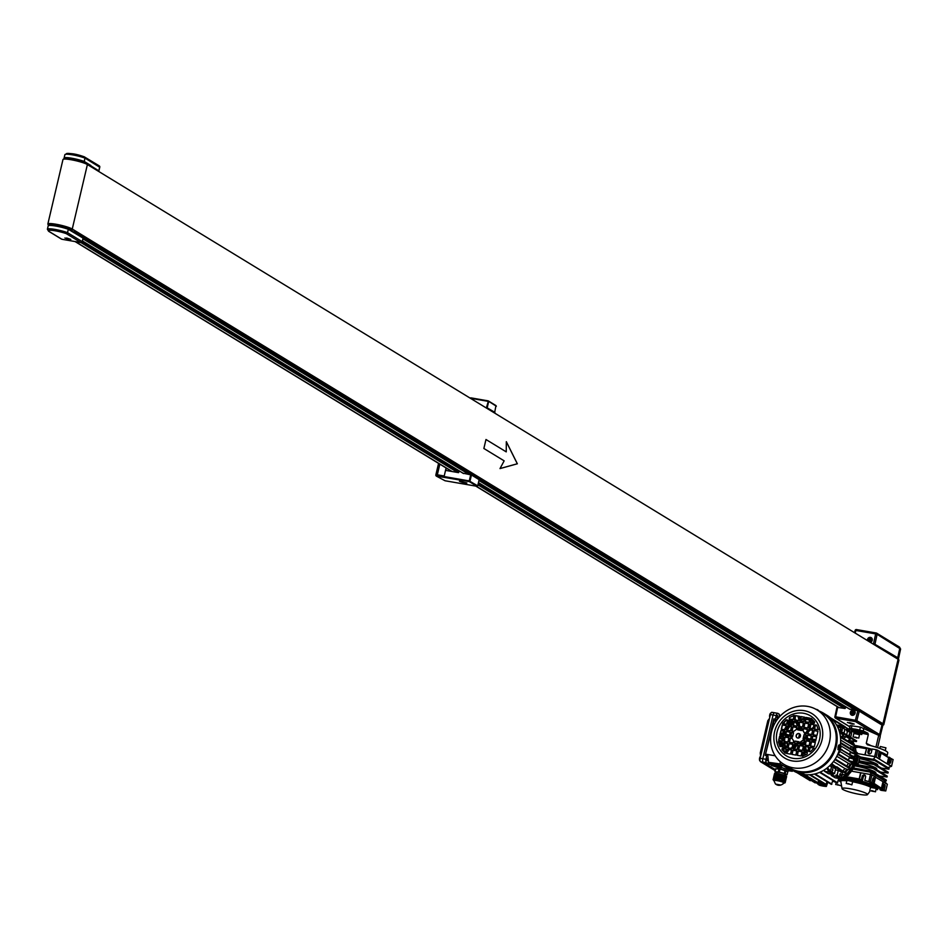 <?xml version="1.0" encoding="UTF-8"?>
<svg xmlns="http://www.w3.org/2000/svg" width="948" height="948" viewBox="0 0 948 948"><rect width="100%" height="100%" fill="white"/><g stroke="black" fill="none" stroke-linecap="round" stroke-linejoin="round"><path stroke-width="1.42" d="M872.065 638.585A2.323 2.121 -58.6 0 0 871.366 638.123M870.726 641.903A2.323 2.121 -58.6 0 0 870.394 637.66A2.323 2.121 -58.6 0 0 867.693 640.054M870.999 642.069A2.619 2.394 -58.6 0 0 870.454 637.376A2.619 2.394 -58.6 0 0 867.42 639.888M871.52 637.874A2.619 2.394 -58.6 0 0 870.631 637.72M898.277 658.836L897.732 657.746L873.57 643.467L875.656 633.904L877.113 634.319L875.04 643.893M898.514 658.599L900.6 649.025L877.113 634.319A1.161 1.067 -58.6 0 0 876.319 633.027L875.656 633.904L855.866 630.467L855.345 632.517M854.8 632.186L855.143 630.42L856.471 629.567L876.189 633.003M869.66 641.251L870.845 640.801L871.176 639.402L870.193 638.502L868.889 638.999L869.138 640.943M870.975 639.213L868.889 638.999M869.897 639.616L869.778 641.204M869.565 641.014L868.558 640.398M857.028 732.14L857.727 731.82L857.502 732.662L857.028 732.14M856.909 738.054L853.07 736.774L856.909 738.054M853.864 733.408L859.516 734.736L853.864 733.408L854.124 732.283L855.937 732.33L859.777 733.61L854.124 732.283L853.07 736.774L853.864 733.408M854.456 730.884L860.109 732.212L854.456 730.884M854.195 731.536A5.818 0.806 13.2 0 1 851.624 730.221A5.818 0.806 13.2 0 1 855.25 730.315A5.818 0.806 13.2 0 1 862.941 732.875A5.818 0.806 13.2 0 1 859.8 732.863A5.818 0.806 13.2 0 0 862.941 732.875L863.201 731.749A5.818 0.806 13.2 0 0 855.523 729.19A5.818 0.806 13.2 0 1 863.201 731.749L862.941 732.875A5.818 0.806 13.2 0 0 855.25 730.315A5.818 0.806 13.2 0 0 851.624 730.221L851.885 729.095A5.818 0.806 13.2 0 1 855.523 729.19A5.818 0.806 13.2 0 0 851.885 729.095L851.624 730.221A5.818 0.806 13.2 0 0 854.195 731.536M857.004 731.489L860.014 732.603L857.004 731.489M857.122 731.631L859.078 732.259L857.122 731.631M857.75 731.975L859.149 732.638M858.888 733.088L857.561 732.614M855.309 737.082L857.513 737.84L855.309 737.082M837.511 784.6L841.35 785.88L837.511 784.6M846.896 780.642A17.159 2.37 13.2 0 0 839.667 780.903A17.159 2.37 13.2 0 0 839.952 781.508L840.9 781.875M848.033 783.581L851.873 784.861L848.033 783.581M846.209 783.534L847.002 780.168L848.815 780.216L852.667 781.496L851.873 784.861M871.627 790.537L875.466 791.817L871.627 790.537M871.188 787.527L876.26 788.452L875.466 791.817M843.246 778.225A21.804 3.022 13.2 0 1 849.029 779.066A21.804 3.022 13.2 0 1 876.462 787.148L870.928 785.726A17.159 2.37 13.2 0 0 853.52 780.595L847.322 779.232M844.111 777.751A21.804 3.022 13.2 0 1 849.159 778.498A21.804 3.022 13.2 0 1 877.99 788.12A21.804 3.022 13.2 0 1 877.836 788.38M879.815 748.399L880.265 746.503L885.918 747.83L885.254 750.662M872.089 749.287A23.262 3.211 -166.8 0 0 856.281 745.673A23.262 3.211 -166.8 0 0 855.06 745.472M851.268 733.231L851.6 730.351A24.423 3.377 13.2 0 1 851.66 730.363M877.623 747.664L880.23 736.584A12.206 1.695 -166.8 0 0 878.701 735.328L860.405 727.116L850.131 725.599L849.586 728.325M849.681 722.589L853.911 723.999L849.681 722.589M852.015 724.011L854.195 724.059L847.394 722.471L852.015 724.011M851.837 714.922A2.323 2.121 -58.6 0 0 852.572 715.337M853.247 710.538A2.323 2.121 -58.6 0 0 851.517 714.768A2.323 2.121 -58.6 0 0 854.717 713.524A2.323 2.121 -58.6 0 0 853.247 710.538M852.134 715.302A2.619 2.394 -58.6 0 0 854.089 710.55A2.619 2.394 -58.6 0 0 850.486 711.936A2.619 2.394 -58.6 0 0 852.134 715.302M854.373 710.751A2.619 2.394 -58.6 0 0 853.496 710.597M859.35 794.329A13.082 1.813 13.2 0 1 842.049 788.665A13.082 1.813 13.2 0 1 850.226 788.772A13.082 1.813 13.2 0 1 867.479 794.637A13.082 1.813 13.2 0 1 859.35 794.329M842.049 788.665L840.793 781.306A15.986 2.216 13.2 0 1 846.848 780.832M852.608 781.756A15.986 2.216 13.2 0 1 870.584 787.16M876.225 788.582L870.655 786.84A17.159 2.37 13.2 0 0 853.259 781.721L853.52 780.595M870.655 786.84L870.928 785.726M839.667 780.903L839.928 779.789A17.159 2.37 13.2 0 1 840.047 779.6M840.995 779.244A17.159 2.37 13.2 0 1 847.014 779.493M839.81 780.311L838.53 780.086L838.245 781.211M876.402 788.487L876.462 787.148A21.804 3.022 13.2 0 1 877.86 788.677A21.804 3.022 13.2 0 1 876.035 789.423L876.876 789.293M863.107 732.152A24.423 3.377 13.2 0 1 867.918 733.195L868.309 734.629A23.262 3.211 -166.8 0 0 859.99 732.899M867.918 733.195L863.225 730.908L851.292 728.443L849.467 728.408L851.6 730.351M857.798 710.739L859.255 711.178L856.862 720.693L855.404 720.243L857.798 710.739L849.384 709.021M875.312 733.681L855.546 721.618A1.161 1.067 121.4 0 0 856.862 720.693L879.554 734.546L881.96 725.03L859.255 711.178M881.96 725.03L882.73 725.884L880.337 735.411L879.554 734.546A1.161 1.067 -58.6 0 1 878.832 735.399M834.987 716.759L837.037 707.315L837.688 707.244L835.615 716.807L834.963 716.889A1.161 1.067 -58.6 0 0 835.757 718.169L849.846 726.772M837.037 707.315L845.095 708.535L845.971 706.935M851.126 714.46A2.619 2.394 -58.6 0 0 851.683 715.171M854.93 711.462A2.323 2.121 -58.6 0 0 854.219 711.012M853.71 713.678L854.03 712.28L853.058 711.379L851.742 711.877L851.411 713.275L852.394 714.176L853.71 713.678M853.828 712.09L852.762 712.493L852.631 714.093M852.43 713.903L851.411 713.275M852.762 712.493L851.742 711.877M851.494 723.691L848.863 722.779L851.612 723.217M878.5 722.921A12.206 1.695 13.2 0 1 882.872 725.315A12.206 1.695 13.2 0 1 882.624 725.564M893.94 656.727A12.206 1.695 13.2 0 1 898.384 659.156L898.325 659.417M886.522 756.409A23.262 3.211 -166.8 0 0 887.032 755.935L887.755 752.854A23.262 3.211 -166.8 0 0 867.361 744.773L866.271 743.315L868.309 734.629M887.032 755.935A23.262 3.211 -166.8 0 0 881.107 752.238M880.076 751.847A23.262 3.211 -166.8 0 0 879.175 751.515M853.259 781.721L846.979 780.299M871.603 791.106L874.257 791.556L871.686 790.774M850.072 784.245L847.429 783.795L850.072 784.245M839.549 785.276L836.906 784.814L839.549 785.276M72.119 231.62L73.375 231.845A1.28 1.173 -58.6 0 0 74.809 230.885M74.252 232.746A2.323 2.121 -58.6 0 0 75.65 231.395M87.643 164.585L90.83 165.497L84.23 161.456A12.206 1.695 -166.8 0 0 71.728 158.221A12.206 1.695 -166.8 0 0 64.097 158.032A12.206 1.695 -166.8 0 0 64.203 158.352M90.83 165.497L88.034 164.94M66.49 154.216A11.044 1.529 13.2 0 1 71.752 153.754A11.044 1.529 13.2 0 1 84.313 156.847L85.012 158.103L84.23 161.456M90.759 165.77L98.758 170.83M84.313 156.847L99.244 165.876A1.161 1.067 -58.6 0 0 98.9 165.746L84.87 157.19M67.735 229.096A9.302 1.292 -166.8 0 0 56.963 226.122A9.302 1.292 -166.8 0 0 53.029 225.648M87.619 164.691L87.749 164.17A12.206 1.695 -166.8 0 0 71.598 158.778A12.206 1.695 -166.8 0 0 63.966 158.589L63.848 159.122M71.491 231.241A12.206 1.695 -166.8 0 0 72.095 230.885A12.206 1.695 -166.8 0 0 55.956 225.506A12.206 1.695 -166.8 0 0 48.324 225.316A12.206 1.695 -166.8 0 0 48.431 225.636M83.519 161.812A9.302 1.292 -166.8 0 0 72.747 158.837A9.302 1.292 -166.8 0 0 68.801 158.363M68.73 239.299L64.891 238.019L68.73 239.299M66.609 237.995L70.827 239.406L66.609 237.995M66.301 233.658A11.044 1.529 -166.8 0 0 52.97 230.459A11.044 1.529 -166.8 0 0 48.976 231.395L61.845 239.252L80.888 242.558L66.301 233.658L67.521 232.663A12.206 1.695 13.2 0 0 55.031 229.428A12.206 1.695 13.2 0 0 47.4 229.238L48.194 225.873A12.206 1.695 13.2 0 1 55.825 226.062A12.206 1.695 13.2 0 1 68.315 229.298L83.033 238.102M81.042 242.581L80.888 242.558A1.161 1.067 -58.6 0 0 82.203 241.622L67.521 232.663L68.315 229.298M73.636 232.544L74.987 233.054M68.303 239.038L66.099 238.268L68.398 238.647M844.431 776.933L844.704 777.384A23.262 21.235 121.4 0 1 838.767 779.991M856.388 753.269A23.262 21.235 121.4 0 1 856.542 754.786M855.38 763.721A23.262 21.235 121.4 0 1 848.555 774.457M847.82 775.109A23.262 21.235 121.4 0 1 847.275 775.571L846.647 775.18M825.329 784.47L824.95 785.572A31.983 29.198 121.4 0 1 818.077 784.375L819.499 785.24A31.983 29.198 -58.6 0 0 826.372 786.437L827.817 782.219M855.44 754.134A27.042 24.684 -58.6 0 0 855.463 753.15M855.416 751.574A27.042 24.684 -58.6 0 0 854.812 747.237M854.184 744.927A27.042 24.684 -58.6 0 0 852.525 741.028M858.153 763.887A31.983 29.198 -58.6 0 0 859.86 756.599L858.438 755.734A31.983 29.198 121.4 0 1 856.731 763.022L858.153 763.887L854.219 763.661M832.688 781.199A27.042 24.684 -58.6 0 0 833.719 780.974M838.636 779.303A27.042 24.684 -58.6 0 0 845.569 774.789M846.955 773.485A27.042 24.684 -58.6 0 0 850.107 769.729M850.889 768.555A27.042 24.684 -58.6 0 0 853.093 764.396M824.95 785.572L826.372 786.437M851.328 740.862A27.042 24.684 121.4 0 1 852.56 743.943A27.042 24.684 121.4 0 0 851.328 740.862M853.366 747.036A27.042 24.684 121.4 0 1 853.793 750.579A27.042 24.684 121.4 0 0 853.366 747.036M853.828 752.949A27.042 24.684 121.4 0 1 853.804 753.565A27.042 24.684 121.4 0 0 853.828 752.949M856.731 763.022L852.596 762.666M851.138 764.147A27.042 24.684 121.4 0 1 849.266 767.56A27.042 24.684 121.4 0 0 851.138 764.147M847.974 769.432A27.042 24.684 121.4 0 1 845.332 772.49A27.042 24.684 121.4 0 0 847.974 769.432M843.187 774.445A27.042 24.684 121.4 0 1 841.694 775.594A27.042 24.684 121.4 0 0 843.187 774.445M803.987 735.944A3.484 3.188 121.4 0 1 803.726 738.942A3.496 3.188 121.4 0 0 803.987 735.932M798.714 742.77A5.818 5.309 121.4 0 1 796.83 741.478M800.148 743.552A5.818 5.309 -58.6 0 0 802.861 743.599M784.079 742.876A21.223 19.375 -58.6 0 0 785.003 747.332M785.631 748.991A21.223 19.375 -58.6 0 0 786.034 749.856L785.596 748.979M795.005 721.44A21.223 19.375 -58.6 0 0 794.223 721.938M792.279 723.383A21.223 19.375 -58.6 0 0 790.573 724.959M789.364 726.287A21.223 19.375 -58.6 0 0 786.816 729.996M798.773 719.165L797.92 716.119M813.017 720.077A21.223 19.375 -58.6 0 0 812.815 719.982A21.223 19.375 -58.6 0 0 811.346 719.414L812.815 719.982M809.841 718.975A21.223 19.375 -58.6 0 0 806.061 718.477L809.841 718.975M800.408 719.082L804.449 718.466A21.223 19.375 -58.6 0 0 800.396 719.141M799.401 734.534L798.583 738.018L799.401 734.522A3.484 3.188 121.4 0 1 799.994 734.226A3.496 3.188 121.4 0 0 799.401 734.522M806.855 751.16L805.172 746.574M804.046 743.528L803.489 742.983L803.904 744.121M804.888 746.787L805.456 748.339L804.674 750.78M804.532 752.309L805.468 754.869M804.959 755.118L803.94 752.202M804.165 750.686L804.532 748.304M803.252 744.69L802.743 743.268L803.489 742.983M792.848 751.124L793.381 750.342M794.317 748.967L796.924 745.128M797.872 743.753L798.465 742.865M798.098 742.485L797.304 743.647M796.367 745.033L793.689 747.545M789.091 749.595L786.97 752.724M787.326 751.183L788.535 749.501M790.502 748.292L792.09 747.545M793.903 746.68L795.514 744.879M796.474 743.505L797.469 742.071M792.552 736.869L790.798 736.466M789.317 735.956L785.702 734.724M784.197 734.309L780.394 733.894M780.536 733.29L784.328 733.764M785.845 734.143L789.494 735.198M790.999 735.636L792.753 736.015M799.223 730.114L798.785 727.945M797.327 725.327L795.23 721.487M795.135 718.11L795.455 719.982M795.846 721.594L797.552 724.343M799.674 728.1L800.088 730.268M800.503 730.339L800.1 728.171M799.792 726.571L799.283 723.857M805.67 733.693L805.113 733.183L806.89 731.489M809.426 728.265L810.386 724.142M811.63 722.814L813.728 720.871M814.107 721.286L812.27 722.921M810.919 724.236L810.066 728.372M809.758 729.877L808.62 730.932M806.558 732.851L805.895 733.479M808.419 731.809L810.386 729.984M811.772 728.68L813.42 727.152M810.398 739.926L806.795 739.132L806.985 738.338L810.599 739.085M812.128 739.404L816.05 739.298M815.932 739.843L811.926 740.27M806.795 739.132L810.042 740.044M805.136 733.16A5.818 5.309 -58.6 0 0 805.065 733.112L804.319 732.662A5.818 5.309 121.4 0 1 805.03 733.337M804.568 741.324A5.818 5.309 121.4 0 1 800.254 743.078M804.651 748.647L805.456 748.339M807.423 738.433A5.818 5.309 -58.6 0 0 807.341 736.359M794.436 746.42L795.04 746.977M791.9 735.897L791.699 736.774M812.329 740.352L812.531 739.487M769.492 718.477L767.833 720.67L760.249 752.961L760.592 756.267M760.249 752.961L761.303 753.387M767.833 720.67L769.065 720.35M775.215 770.677L760.521 761.706A2.903 1.114 -80.1 0 1 760.166 758.293L770.416 714.555A2.903 1.114 -80.1 0 1 771.933 712.315A2.903 1.114 -80.1 0 1 772.087 712.375L774.409 712.778M787.741 771.873A6.399 0.889 -166.8 0 0 787.942 771.719A6.399 0.889 -166.8 0 0 779.481 768.899L777.455 767.667A6.399 0.889 -166.8 0 0 781.46 767.761A6.399 0.889 -166.8 0 0 772.999 764.941L767.181 763.934L766.055 763.247L767.643 763.519L766.34 762.725L763.164 762.168A2.903 1.114 -80.1 0 1 762.808 758.744L773.058 715.017A2.903 1.114 -80.1 0 1 774.575 712.766A2.903 1.114 -80.1 0 1 774.729 712.837A2.903 1.114 99.9 0 0 774.575 712.766A2.903 1.114 99.9 0 0 773.058 715.017L762.808 758.744A2.903 1.114 99.9 0 0 763.164 762.168L775.452 769.669L763.164 762.168L760.521 761.706M802.281 716.878A24.707 22.562 -58.6 0 0 800.835 717.28M799.081 717.909A24.707 22.562 -58.6 0 0 798.489 718.157M792.694 721.641A24.707 22.562 -58.6 0 0 789.411 724.758M788.286 726.097A24.707 22.562 -58.6 0 0 787.48 727.175M784.671 732.283A24.707 22.562 -58.6 0 0 784.115 733.74M783.226 736.892A24.707 22.562 -58.6 0 0 782.681 740.708M782.965 746.349A24.707 22.562 -58.6 0 0 783.084 746.988M783.451 748.6A24.707 22.562 -58.6 0 0 785.24 753.21L781.934 749.714L782.266 748.304L786.236 749.003L785.24 753.21M783.712 733.681A26.165 23.89 121.4 0 1 784.683 731.311M788.949 724.675A26.165 23.89 121.4 0 1 792.718 721.037M798.323 717.577A26.165 23.89 121.4 0 1 799.247 717.186M782.159 740.992A26.165 23.89 121.4 0 1 782.349 739.144A3.484 3.188 -58.6 0 0 782.894 738.682M783.486 751.314A26.165 23.89 121.4 0 1 782.681 748.47M782.088 743.256A26.165 23.89 121.4 0 1 782.088 742.533M780.583 733.1L783.854 733.29L783.344 732.662L784.186 732.437M801.878 775.239L801.155 775.334L802.008 775.665A3.768 1.446 100 0 0 802.02 775.665A3.768 1.446 100 0 0 802.304 775.665L802.766 775.748A3.768 1.446 -80 0 1 802.565 775.76A3.768 1.446 -80 0 1 802.47 775.748L802.174 775.559A3.768 1.446 -80 0 1 801.949 775.251L801.487 775.168A3.768 1.446 100 0 0 801.712 775.488L800.977 775.215A3.78 3.448 121.4 0 1 800.148 774.504L803.868 775.476M801.06 775.286L801.06 775.286A3.78 3.448 121.4 0 1 800.977 775.227L800.029 774.409M800.005 774.338L800.231 773.378L801.688 773.414L804.757 774.445L804.532 775.405M818.527 710.81L817.413 710.135M815.92 709.329L816.382 709.412A3.768 1.446 -80 0 1 816.666 709.412A3.768 1.446 -80 0 1 816.678 709.412L817.626 709.791A3.78 3.448 121.4 0 1 818.539 710.573M816.892 709.471L817.626 709.791M820.541 781.709A1.161 1.067 121.4 0 1 819.416 781.365A1.161 1.067 121.4 0 1 818.799 781.01M820.636 783.119L818.278 781.496M820.447 782.373A1.813 1.659 121.4 0 1 818.799 781.602M770.949 713.062L770.973 713.074A2.323 0.889 99.9 0 0 770.949 713.062A2.323 0.889 99.9 0 0 770.428 713.334A2.323 0.889 99.9 0 0 769.74 714.863A2.323 0.889 99.9 0 0 769.752 717.221A2.323 0.889 99.9 0 0 769.776 717.28M819.913 781.164A1.043 0.96 121.4 0 1 818.835 780.891M820.067 781.259A1.161 1.067 121.4 0 1 819.404 781.365M777.538 715.467L777.099 717.612L777.538 715.467M767.406 758.637L766.968 760.782L767.406 758.637M773.805 765.439L779.185 767.228L776.649 767.169L771.269 765.368L773.805 765.439M776.246 766.92L772.395 765.64L776.246 766.92M766.34 762.725A2.903 1.114 -80.1 0 1 765.984 759.301L766.825 755.686L765.237 755.414L773.805 718.904L775.393 719.177L776.234 715.574A2.903 1.114 -80.1 0 1 777.751 713.323A2.903 1.114 -80.1 0 1 777.905 713.382L779.209 714.176L779.398 716.024L775.582 721.037L773.983 720.681L773.805 718.904M779.292 714.922L780.536 715.681M790.241 723.265A3.2 1.232 99.9 0 0 788.973 724.651M767.643 763.519L768.544 762.334L767.726 754.501L766.825 755.686M781.46 767.761L781.899 765.889L768.354 762.583M779.481 768.899L779.706 767.963M787.942 771.719L788.38 769.847L781.519 767.489M775.393 719.177L776.175 721.108M765.237 755.414L773.983 720.681M766.114 754.276L767.726 754.501M780.086 761.517L780.334 763.958L792.327 771.281L792.907 770.523M792.327 771.281L788.179 770.724M775.18 755.757L767.726 754.537M768.532 762.322L780.334 763.958M780.062 716.167L779.386 716.024M850.96 757.606A1.813 1.659 -58.6 0 0 851.043 758.364M850.617 757.357L850.83 758.282M853.745 758.921A1.813 1.659 -58.6 0 0 854.089 756.587M853.366 759.869L854.895 758.092L854.29 755.947M854.895 758.092L854.717 756.208M853.804 760.142L855.333 758.364M760.64 756.255A2.323 0.889 99.9 0 0 760.296 756.504A2.323 0.889 99.9 0 0 759.621 758.033A2.323 0.889 99.9 0 0 759.621 760.391A2.323 0.889 99.9 0 0 759.905 760.77A2.323 0.889 99.9 0 0 760.035 760.817A2.323 0.889 99.9 0 0 760.047 760.829L760.047 760.829M853.082 757.44A1.161 1.067 121.4 0 1 851.411 758.27A1.161 1.067 121.4 0 1 850.949 757.156M852.927 757.416A1.043 0.96 121.4 0 1 851.008 757.168M856.257 762.844A31.687 28.926 121.4 0 0 857.324 759.241A31.687 28.926 121.4 0 0 857.976 755.556L856.862 754.881A31.687 28.926 121.4 0 1 856.21 758.566A31.687 28.926 121.4 0 1 855.143 762.168L856.257 762.844L852.501 762.607M781.804 744.464L780.714 743.884L781.981 743.706M841.457 729.64L842.073 728.716L842.286 730.161L841.67 731.086L841.457 729.64M849.159 734.345L849.775 733.42L849.372 735.778L849.159 734.345M840.592 774.943L840.378 773.509L839.75 774.433L839.964 775.867L840.592 774.943M832.889 770.238L832.676 768.804L832.261 771.174L832.889 770.238M825.104 784.328L824.819 785.157A31.687 28.926 121.4 0 1 817.946 783.972L815.707 782.147L816.939 782.361M849.87 760.995L855.143 762.168M856.862 754.881L850.155 752.392L849.799 755.414M851.114 748.944A26.165 23.89 121.4 0 0 850.747 746.218L852.619 746.941A27.042 24.684 121.4 0 1 852.987 750.081M851.15 752.712A26.165 23.89 -58.6 0 0 851.174 752.12L852.999 752.842A27.042 24.684 121.4 0 1 852.975 753.305M848.685 740.021L850.712 740.779A27.042 24.684 121.4 0 1 851.754 743.445M824.819 785.157L823.705 784.482A31.687 28.926 121.4 0 1 816.832 783.285M823.705 784.482L822.769 782.906M837.973 753.767L854.669 763.934L854.409 764.562L850.155 764.017A27.042 24.684 121.4 0 1 848.448 767.074M835.224 759.028L852.157 769.326L851.897 769.966L846.896 769.29A27.042 24.684 121.4 0 1 844.514 771.992M840.876 746.029L840.366 744.938M838.553 752.262L839.3 752.724L838.388 752.724M856.471 754.774L856.21 755.912L855.475 755.781M850.64 757.44L850.712 758.258M853.567 761.422L854.136 759.004L854.646 759.312L854.74 762.145M848.176 760.806L849.207 757.938L854.136 759.004M851.209 758.471L852.216 758.59M851.174 752.12L840.912 745.863M850.285 758.175A26.165 23.89 -58.6 0 0 850.557 757.108M840.236 749.074L854.148 756.883L853.994 757.559L848.815 756.883L839.644 751.29M852.809 756.066L851.529 755.793L852.809 756.066M855.297 754.051L854.729 756.48L852.821 756.066M856.21 755.912L855.534 755.497L854.729 756.48M852.999 752.842L857.039 753.352L857.3 752.724L840.603 742.557M852.619 746.941L857.158 747.534L857.419 746.905L840.426 736.56L857.419 746.905M848.78 740.222A26.165 23.89 121.4 0 1 849.598 742.13M850.712 740.779L856.376 741.573L856.636 740.933L839.478 730.481M849.538 729.924L849.775 731.5M810.801 780.216L810.232 780.725L802.553 775.76L804.485 775.452M815.849 782.23L815.221 782.918L803.809 775.677M823.836 784.079L820.375 782.965L820.553 781.555M822.663 783.356L820.375 782.965M809.817 774.729L825.803 784.754L827.059 781.756M814.735 773.971L831.384 784.399L832.889 780.465M820.34 772.549L837.202 783.095L838.85 778.474M831.586 764.124L848.744 774.575L848.484 775.203L842.002 774.279M846.896 769.29L844.964 768.544A26.165 23.89 121.4 0 1 842.808 770.949M850.155 764.017L848.306 763.294A26.165 23.89 121.4 0 1 846.765 766.043M782.977 749.678L782.207 749.572M790.04 721.795L791.556 722.02M790.822 722.696L789.471 722.412L790.478 723.04M839.229 731.05L838.992 730.315M839.3 752.724L839.869 750.295L838.933 751.195M831.408 764.017L830.827 764.633M819.83 772.276L820.577 771.945M857.039 753.352L840.556 743.291M853.994 757.559L841.836 750.129L839.359 749.809M841.99 749.465L841.836 750.129M853.508 756.48L855.238 756.788M850.747 746.218L840.663 740.056M840.52 737.378L857.158 747.534M847.702 740.981L850.238 739.179L846.185 736.715L842.203 736.063M841.018 736.892L843.542 735.103L839.715 732.768M843.317 738.302A26.165 23.89 -58.6 0 0 842.405 736.181M832.557 719.331L831.491 718.679M800.029 774.232L798.252 773.141M810.73 780.477L803.039 775.784M800.088 773.983L799.283 773.497M815.718 782.669L804.129 775.594M818.503 782.858L818.906 781.128M818.918 780.56L818.278 782.894L817.65 782.787L805.48 775.369L805.61 774.717M806.321 774.765L806.12 775.476L818.278 782.894M806.12 775.476L805.48 775.369M810.22 774.694L826.3 784.517M831.894 784.162L815.067 773.888M824.523 769.8L824.511 771.293L828.564 773.769L833.185 774.575L833.458 773.45L834.513 773.639L835.662 768.733L829.654 765.794M831.195 775.381L835.247 777.846L839.881 778.652L835.828 776.187L831.195 775.381L831.491 774.279M835.378 769.918L838.293 770.345L842.345 772.81L841.196 777.716L837.143 775.239L836.089 775.061L835.828 776.187M831.728 763.661L834.738 766.02M836.515 767.11A26.165 23.89 -58.6 0 0 836.847 766.778L841.421 770.108M844.964 768.544L833.482 761.54M851.897 769.966L834.868 759.573M848.306 763.294L836.8 756.279M837.712 754.371L854.409 764.562M843.649 738.504L846.185 736.715M843.993 733.219L844.893 729.344L840.84 726.867L839.94 730.742M836.515 724.947L840.047 725.564L839.786 726.689L840.84 726.867L838.032 727.874M846.623 734.83L847.536 730.955L851.588 733.42L850.676 737.295M847.536 730.955L846.481 730.766L846.742 729.64L844.858 729.32M837.605 726.962L840.047 725.564L844.099 728.04L843.933 728.751M846.742 729.64L850.794 732.117L850.629 732.84M824.511 771.293L829.133 772.099L833.185 774.575M833.458 773.45L829.393 770.973L829.133 772.099L826.775 768.236M838.293 770.345L837.143 775.239M834.513 773.639L830.46 771.162L831.609 766.257M827.414 767.738L830.46 771.162L829.393 770.973L827.118 767.963M836.847 766.778L837.368 767.631M839.786 726.689L837.866 727.519M836.089 775.061L840.141 777.538L839.881 778.652M841.196 777.716L840.141 777.538M782.349 739.167A2.038 1.86 121.4 0 1 780.725 738.705M781.069 737.568A0.877 0.794 121.4 0 1 781.057 736.513L780.382 736.572L780.642 737.497L782.159 736.703M780.998 737.556L780.785 736.821M777.052 732.069A23.356 21.33 121.4 0 1 803.608 713.275A23.356 21.33 121.4 0 1 819.534 739.523A23.356 21.33 121.4 0 1 792.99 758.317A23.356 21.33 121.4 0 1 777.052 732.069M829.441 742.201A31.865 29.092 121.4 0 1 783.866 764.325A31.865 29.092 121.4 0 1 771.494 732.034A31.865 29.092 121.4 0 1 817.058 709.922A31.865 29.092 121.4 0 1 829.441 742.201M783.866 764.325L789.767 767.927A31.865 29.092 -58.6 0 0 835.342 745.803A31.865 29.092 -58.6 0 0 822.971 713.524L817.058 709.922M785.406 765.261A32.445 29.613 -58.6 0 0 789.874 768.662A32.445 29.613 -58.6 0 0 836.278 746.147A32.445 29.613 -58.6 0 0 823.67 713.275A32.445 29.613 -58.6 0 0 818.61 710.858M789.874 768.662L793.358 770.795A32.445 29.613 -58.6 0 0 800.148 773.746M804.71 774.635A32.445 29.613 -58.6 0 0 839.418 749.595M839.217 748.588L838.328 749.667L838.198 747.96M793.358 718.797A31.983 29.198 -58.6 0 0 792.54 719.461M791.094 720.764A31.983 29.198 -58.6 0 0 788.298 723.751M785.928 726.95A31.983 29.198 -58.6 0 0 784.304 729.699M783.593 731.121A31.983 29.198 -58.6 0 0 782.681 733.219M799.614 733.882A2.323 2.121 -58.6 0 0 797.185 737.84M796.178 735.423A2.323 2.121 121.4 0 1 799.508 733.811A2.323 2.121 121.4 0 1 800.408 736.169A2.323 2.121 121.4 0 1 797.09 737.781A2.323 2.121 121.4 0 1 796.178 735.423M783.344 723.691A31.402 28.665 121.4 0 1 786.461 719.947M840.355 745.045A32.445 29.613 -58.6 0 0 827.154 715.396L823.67 713.275M837.902 749.595L838.79 748.505M780.453 742.237A31.983 29.198 -58.6 0 0 780.287 746.503M794.163 715.373L793.18 719.579L789.21 718.88L789.542 717.482L794.163 715.373M799.46 716.297L798.465 720.504L794.495 719.805L795.49 715.61L799.46 716.297M804.745 717.233L803.75 721.428L799.78 720.741L800.776 716.534L804.745 717.233M810.03 718.157L809.035 722.364L805.077 721.665L806.061 717.458L810.03 718.157M814.652 721.89L814.32 723.288L810.362 722.589L811.358 718.383L814.652 721.89M787.563 720.053L786.567 724.26L782.598 723.561L786.236 719.816L787.563 720.053M792.848 720.978L791.853 725.184L787.895 724.485L788.878 720.279L792.848 720.978M798.133 721.902L797.138 726.109L793.18 725.41L794.163 721.215L798.133 721.902M803.418 722.838L802.435 727.033L798.465 726.346L799.46 722.139L803.418 722.838M808.703 723.762L807.72 727.969L803.75 727.27L804.745 723.063L808.703 723.762M814 724.687L813.005 728.894L809.035 728.194L810.03 723.988L814 724.687M818.325 729.652L814.32 729.13L815.316 724.924L816.643 725.149L818.325 729.652M786.236 725.658L785.24 729.865L781.282 729.166L782.266 724.959L786.236 725.658M791.521 726.583L790.537 730.79L786.567 730.09L787.563 725.884L791.521 726.583M796.344 729.474L793.701 731.346L791.853 731.015L792.848 726.82L796.806 727.507L796.344 729.474M802.103 728.443L801.605 730.529L797.635 729.83L798.133 727.744L802.103 728.443M807.388 729.368L806.393 733.574L804.544 733.242L802.956 730.635L803.418 728.668L807.388 729.368M812.673 730.292L811.678 734.499L807.72 733.799L808.703 729.593L812.673 730.292M817.958 731.216L816.963 735.423L813.005 734.736L814 730.529L817.958 731.216M784.92 731.264L783.925 735.47L779.955 734.771L780.951 730.564L784.92 731.264M790.205 732.188L789.21 736.395L785.24 735.695L786.236 731.489L790.205 732.188M793.523 732.768L792.528 736.975L790.537 736.62L791.521 732.425L793.523 732.768M806.061 734.973L805.077 739.179L803.075 738.824L804.07 734.617L806.061 734.973M811.346 735.897L810.362 740.104L806.393 739.404L807.388 735.21L811.346 735.897M816.643 736.833L815.647 741.028L811.678 740.341L812.673 736.134L816.643 736.833M783.593 736.869L782.598 741.075L778.64 740.376L779.623 736.169L783.593 736.869M788.878 737.793L787.883 742L783.925 741.3L784.908 737.094L788.878 737.793M793.642 740.969L793.18 742.924L789.21 742.225L790.205 738.03L792.054 738.35L793.642 740.969M798.951 741.763L798.465 743.848L794.495 743.161L794.993 741.063L798.951 741.763M804.745 740.578L803.75 744.784L799.78 744.085L800.242 742.118L802.897 740.258L804.745 740.578M810.03 741.502L809.035 745.709L805.077 745.01L806.061 740.815L810.03 741.502M815.316 742.438L814.32 746.633L810.362 745.946L811.346 741.739L815.316 742.438M782.266 742.474L781.282 746.68L779.955 746.443L778.308 741.774L782.266 742.474M787.563 743.398L786.567 747.605L782.598 746.905L783.593 742.699L787.563 743.398M792.848 744.322L791.853 748.529L787.883 747.83L788.878 743.635L792.848 744.322M798.133 745.258L797.138 749.453L793.18 748.766L794.163 744.559L798.133 745.258M803.418 746.183L802.423 750.389L798.465 749.69L799.448 745.484L803.418 746.183M808.703 747.107L807.72 751.314L803.75 750.615L804.745 746.42L808.703 747.107M813.953 748.209L810.362 751.776L809.035 751.551L810.03 747.344L813.953 748.209M791.521 749.927L790.525 754.134L786.567 753.447L787.563 749.24L791.521 749.927M796.806 750.863L795.822 755.07L791.853 754.371L792.848 750.164L796.806 750.863M802.103 751.788L801.107 755.994L797.138 755.295L798.133 751.089L802.103 751.788M807.056 754.122L802.423 756.22L803.418 752.025L807.388 752.712L807.056 754.122M794.14 715.503L789.542 717.482M789.743 717.6L789.435 718.916M799.437 716.38L795.49 715.61M795.692 715.728L794.72 719.852M804.722 717.316L800.776 716.534M800.977 716.652L800.005 720.776M810.007 718.24L806.061 717.458M806.262 717.589L805.29 721.701M811.559 718.513L810.587 722.625M787.539 720.136L786.236 719.816M786.437 719.947L782.645 723.395M792.824 721.061L788.878 720.279M789.08 720.409L788.108 724.521M798.109 721.985L794.163 721.215M794.377 721.333L793.405 725.457M803.406 722.921L799.46 722.139M799.662 722.258L798.69 726.381M808.691 723.845L804.745 723.063M804.947 723.194L803.975 727.306M813.976 724.77L810.03 723.988M810.232 724.118L809.26 728.242M816.678 725.244L815.316 724.924M815.517 725.042L814.545 729.166M786.212 725.741L782.266 724.959M782.479 725.09L781.508 729.202M791.509 726.666L787.563 725.884M787.764 726.014L786.793 730.126M796.794 727.59L792.848 726.82M793.049 726.938L792.078 731.062M802.079 728.526L798.133 727.744M798.335 727.863L797.861 729.877M807.364 729.45L803.418 728.668M803.62 728.799L802.956 730.635M803.157 730.754L804.686 733.266M812.649 730.375L808.703 729.593M808.905 729.723L807.933 733.847M817.934 731.311L814 730.529M814.202 730.647L813.23 734.771M784.897 731.346L780.951 730.564M781.152 730.695L780.18 734.807M790.182 732.271L786.236 731.489M786.437 731.619L785.465 735.731M793.5 732.851L791.521 732.425M791.722 732.543L790.75 736.667M806.049 735.055L804.07 734.617M804.271 734.747L803.3 738.859M811.334 735.98L807.388 735.21M807.589 735.328L806.618 739.452M816.619 736.916L812.673 736.134M812.874 736.252L811.903 740.376M783.569 736.952L779.623 736.169M779.825 736.3L778.853 740.412M788.855 737.876L784.908 737.094M785.122 737.224L784.15 741.336M792.113 738.445L790.205 738.03M790.407 738.148L789.435 742.272M798.939 741.846L794.993 741.063M795.194 741.194L794.72 743.196M804.722 740.661L802.897 740.258M803.098 740.376L800.242 742.118M800.456 742.248L800.005 744.121M810.007 741.585L806.061 740.815M806.262 740.933L805.29 745.057M815.292 742.521L811.346 741.739M811.547 741.857L810.576 745.981M782.254 742.557L778.308 741.774M778.462 742.071L780.121 746.479M787.539 743.481L783.593 742.699M783.795 742.829L782.823 746.953M792.824 744.417L788.878 743.635M789.08 743.753L788.108 747.877M798.109 745.341L794.163 744.559M794.365 744.678L793.393 748.802M803.394 746.266L799.448 745.484M799.662 745.614L798.69 749.726M808.691 747.19L804.745 746.42M804.947 746.538L803.975 750.662M813.976 748.126L810.03 747.344M810.232 747.462L809.26 751.586M786.212 749.086L782.266 748.304M782.467 748.434L781.934 749.714M782.147 749.832L785.193 753.198M791.497 750.022L787.563 749.24M787.764 749.358L786.793 753.482M796.794 750.946L792.848 750.164M793.049 750.283L792.078 754.407M802.079 751.871L798.133 751.089M798.335 751.219L797.363 755.331M807.364 752.795L803.418 752.025M803.62 752.143L802.66 756.22M774.255 780.951A5.238 0.723 13.2 0 1 773.912 780.583A5.238 0.723 13.2 0 1 778.166 780.856A5.238 0.723 13.2 0 1 783.771 782.61A5.238 0.723 13.2 0 1 784.103 782.977A5.238 0.723 13.2 0 1 783.581 783.155M784.103 782.586L785.655 775.926L784.186 782.633L783.167 781.531L777.23 779.991L773.438 780.003L774.777 773.485L773.141 779.683M774.67 773.485L773.295 779.801M773.118 779.789L773.924 780.737M776.756 772.608A4.657 0.64 13.2 0 1 776.459 772.276A4.657 0.64 13.2 0 1 780.24 772.525A4.657 0.64 13.2 0 1 785.217 774.078A4.657 0.64 13.2 0 1 785.513 774.409A4.657 0.64 13.2 0 1 785.11 774.563M776.353 772.762L774.931 771.897L775.654 768.816L780.074 769.029L787.776 771.708L787.053 774.8L785.418 774.848M785.963 770.606L785.24 773.687L787.053 774.8M785.086 770.297L784.363 773.378L785.24 773.687M780.074 769.029L779.351 772.11L784.363 773.378M779.019 768.852L778.296 771.933L779.351 772.11M775.831 768.686L775.109 771.767L778.296 771.933M786.603 776.566L784.648 782.858M774.777 773.485L773.426 779.872M773.544 779.943L774.919 773.497M773.817 780.05L775.203 773.509L773.698 780.133M774.078 780.133L775.63 773.532L773.947 780.097M775.63 773.532L774.22 780.157M774.362 780.18L775.772 773.544M775.914 773.544L774.504 780.204M774.635 780.216L776.057 773.556M776.459 772.276L776.329 773.604M774.919 780.24L776.483 773.58L774.777 780.228M775.215 780.24L776.625 773.58L775.073 780.24M775.5 780.228L776.91 773.592L775.357 780.228M777.052 773.604L775.654 780.204M775.808 780.192L777.206 773.615M776.104 780.121L777.49 773.627L775.95 780.157M776.412 780.026L777.775 773.639L776.258 780.086M777.384 780.097L778.699 773.746L778.059 773.651L776.578 779.955M778.865 773.829L777.597 780.228M777.798 780.346L779.09 773.852L777.526 780.394M779.303 773.935L778.012 780.453M778.225 780.56L779.54 773.959M779.754 774.054L778.45 780.642M778.664 780.737L779.991 774.078L778.391 780.773M780.204 774.16L778.877 780.808M779.102 780.879L780.429 774.196M780.654 774.279L779.327 780.951M779.54 781.022L780.879 774.303M781.093 774.398L779.766 781.081M779.991 781.128L781.33 774.421M781.543 774.504L780.216 781.188M780.441 781.235L781.78 774.528M781.993 774.623L780.666 781.282M780.891 781.318L782.219 774.646M782.444 774.729L781.128 781.353M781.353 781.389L782.669 774.753M782.882 774.848L781.59 781.401M781.816 781.425L783.119 774.871L781.519 781.531M783.332 774.954L782.053 781.425M782.29 781.425L783.569 774.978M783.783 775.073L782.538 781.401M783.214 781.638L784.683 775.334L784.008 775.097L782.467 781.579M784.683 775.369L783.273 781.756M783.344 781.875L784.766 775.381M784.837 775.464L783.404 781.97M783.475 782.064L784.932 775.476M785.003 775.559L783.558 782.147M783.629 782.23L785.098 775.582M785.169 775.665L783.7 782.301M783.783 782.361L785.513 774.409M785.323 775.76L783.854 782.42M783.937 782.479L785.418 775.772M785.489 775.855L784.02 782.538M785.809 776.057L784.032 782.716L785.738 775.974M785.975 776.151L784.197 782.787L785.904 776.068M786.141 776.258L784.375 782.858L786.07 776.175M784.636 782.906L786.224 776.27M783.202 783.167L784.162 783.095M781.993 781.579L783.534 775.014M781.069 781.472L782.633 774.777M780.607 781.389L782.183 774.67M780.168 781.282L781.745 774.552M779.718 781.164L781.294 774.445M779.268 781.057L780.844 774.326M778.829 780.927L780.394 774.22M777.952 780.595L779.505 773.995M840.686 747.877A2.323 0.889 -80 0 1 840.023 749.335A2.323 0.889 -80 0 1 839.49 749.607A2.323 0.889 -80 0 1 839.359 749.56A2.323 0.889 -80 0 1 839.075 746.823A2.323 0.889 -80 0 1 840.295 745.021A2.323 0.889 -80 0 1 840.414 745.069A2.323 0.889 -80 0 1 840.698 745.46A2.323 0.889 -80 0 1 840.805 747.285L840.71 746.277L840.094 746.917L840.26 748.588L840.912 747.415L840.047 747.154M839.087 749.193A2.323 0.889 -80 0 1 838.577 749.441A2.323 0.889 -80 0 1 838.162 746.657A2.323 0.889 -80 0 1 839.383 744.867A2.323 0.889 -80 0 1 839.774 745.27M840.912 747.415L840.035 747.19M889.343 761.718L890.753 761.967A1.884 0.723 -80.1 0 1 889.781 763.424A1.884 0.723 -80.1 0 1 889.674 763.389A1.884 0.723 -80.1 0 1 889.437 761.161L890.208 757.784L888.608 757.677L881.178 753.15M878.393 755.046L879.815 755.283A1.884 0.723 -80.1 0 1 878.832 756.753A1.884 0.723 -80.1 0 1 878.725 756.705A1.884 0.723 -80.1 0 1 878.5 754.49L879.258 751.112L876.248 749.726L872.148 749.015L871.366 752.38A1.884 1.73 121.4 0 1 868.664 753.696A1.884 1.73 121.4 0 1 867.93 751.788L868.712 748.422L866.733 748.079L864.825 754.833L875.407 756.67L873.404 759.265M875.668 784.826L875.407 785.939A21.804 3.022 13.2 0 1 876.604 786.591A21.804 3.022 13.2 0 1 877.433 787.184L877.694 786.058A21.804 3.022 -166.8 0 0 876.864 785.465A21.804 3.022 -166.8 0 0 875.668 784.826L872.563 783.534M836.172 782.515L833.458 781.425M846.588 778.083A21.804 3.022 13.2 0 1 851.873 779.007L852.134 777.881A21.804 3.022 -166.8 0 0 846.848 776.957L846.588 778.083M855.57 745.78A21.804 3.022 13.2 0 1 859.504 746.491L863.035 748.008A16.282 2.252 13.2 0 1 864.92 748.434M869.695 749.667A16.282 2.252 13.2 0 1 871.852 750.295M881.213 753.032L883.038 753.423A21.804 3.022 13.2 0 1 885.065 754.655L884.887 755.414M881.427 788.937L882.138 790.016L879.886 789.625L881 790.312L885.752 790.964L884.2 790.016L884.97 786.639A1.884 0.723 99.9 0 0 884.638 784.375A1.884 0.723 99.9 0 0 883.655 785.833L882.849 789.186L879.934 788.677L877.575 786.591M890.077 758.353L893.123 759.561L891.535 766.292L887.968 767.619M887.47 756.99L889.473 757.334L887.897 764.064L891.535 766.292M879.14 751.681L881.367 752.392L879.46 759.147L891.215 766.328M871.899 782.503L864.789 780.417L871.899 782.503L872.705 779.149A1.884 0.723 99.9 0 1 873.689 777.692A1.884 0.723 99.9 0 1 874.032 779.955L873.262 783.332L873.997 783.783L870.347 782.835L873.262 783.332M881.296 789.506L884.2 790.016M879.199 788.226L882.849 789.186M891.57 758.613L890.753 761.967M880.621 751.942L879.815 755.283M856.4 753.376L876.142 756.895L877.718 750.164M876.142 756.895L879.78 759.123M886.664 783.83L884.152 780.571L870.276 772.099L871.2 774.611L875.573 777.064L873.997 783.783M871.923 774.836L870.347 781.555M875.525 777.265L887.328 784.233L885.752 790.964M883.678 782.005L882.102 788.736L874.08 783.427M880.1 788.712L879.886 789.625M877.564 765.759L877.706 765.131A16.282 2.252 -166.8 0 0 859.552 758.601M875.727 773.604L875.869 772.987A16.282 2.252 -166.8 0 0 854.586 765.842M876.639 769.681L876.793 769.053A16.282 2.252 -166.8 0 0 858.604 762.512M878.31 770.688L877.564 770.238M877.386 774.623L876.639 774.16M851.494 771.186L860.618 772.774L859.172 778.948L845.047 776.483M870.276 772.099L852.927 769.089M846.801 777.194L844.609 776.803M857.561 747.154L866.271 748.671M875.407 756.67L879.46 759.147M869.66 783.64L870.003 782.171M855.819 778.758L855.582 779.777M860.44 780.121L852.134 777.881M887.897 764.064L887.162 763.851L888.608 757.677M882.955 781.792L881.51 787.954L879.128 787.539M860.618 772.774L871.2 774.611M860.417 780.216L859.326 779.375M865.323 775.594A1.884 1.73 -58.6 0 0 863.249 777.135L862.467 780.5L861.353 779.813L862.135 776.459A1.884 1.73 121.4 0 1 864.837 775.144A1.884 1.73 121.4 0 1 865.571 777.052L864.789 780.417M860.95 772.75L859.362 779.469L862.467 780.5M869.292 753.921A1.884 1.73 121.4 0 1 869.043 752.463L869.826 749.098L868.712 748.422M865.157 754.798L866.733 748.079M874.672 756.457L876.248 749.726M859.172 778.948L861.353 779.813M870.465 774.398L868.889 781.128M877.564 789.708L877.765 788.878M877.99 787.895L878.204 786.982M883.038 753.423L882.861 754.17M859.504 746.491L859.279 747.451M859.706 757.677L874.885 760.592L888.916 769.16L881.462 768.129M859.836 756.824L875.087 759.751L889.106 768.318L888.916 769.16M874.885 760.592L875.087 759.751M872.61 759.929L872.812 759.087M853.105 768.781L872.124 772.371L886.155 780.927L884.401 780.903M853.555 767.987L872.326 771.53L886.344 780.086L886.155 780.927M870.051 770.854L869.849 771.696M872.326 771.53L872.124 772.371M854.93 765.012L873.049 768.449L887.067 777.005L879.625 775.985M855.226 764.195L873.238 767.607L887.269 776.163L887.067 777.005M873.049 768.449L873.238 767.607M870.774 767.773L870.963 766.932M858.864 761.623L873.961 764.515L887.992 773.082L880.538 772.063M859.089 760.782L874.163 763.685L888.193 772.241L887.992 773.082M871.887 763.01L871.686 763.851M874.163 763.685L873.961 764.515M883.524 786.39L884.97 786.639M872.575 779.706L874.032 779.955M464.129 482.828L460.373 481.631L464.129 482.828M460.361 481.596L465.942 482.876M464.473 483.03L459.448 481.276L466.854 483.018L464.473 483.03M459.496 481.264L466.831 482.982M436.27 475.991L435.807 475.327L437.265 475.363L469.26 480.932L477.697 485.85L479.143 479.676L471.44 474.984L462.837 473.135M459.413 471.049L458.548 472.649L445.536 470.386L444.221 475.991L446.093 467.98M445.75 470.421L446.295 468.111M436.021 475.244L444.221 475.991L437.336 474.794L439.836 464.165M469.26 480.932L470.706 474.758M469.995 481.146L471.44 474.984M477.697 485.85L477.034 486.312L469.331 481.62L436.258 476.062L445.039 480.755L477.034 486.312M462.529 481.845L464.816 482.639L462.529 481.845M435.926 474.841L437.336 474.794M470.753 397.828L488.267 400.886L495.97 405.578L494.666 412.427M496.373 406.23L488.362 401.146L486.502 407.439M487.936 401.312L471.891 398.527M486.656 407.533L494.927 412.404M488.67 401.537L487.225 407.699M90.013 166.149A2.323 2.121 -58.6 0 0 89.136 165.627M876.509 721.061L75.39 232.663L875.454 720.883L876.509 721.061L876.71 720.219L71.574 228.906A12.206 1.695 -166.8 0 0 56.216 224.38A12.206 1.695 -166.8 0 0 48.585 224.19L48.324 225.316M882.932 725.066A12.964 1.789 -166.8 0 0 883.797 724.651A12.964 1.789 -166.8 0 0 882.967 723.739L72.261 229.025A12.964 1.789 -166.8 0 0 55.956 224.226A12.964 1.789 -166.8 0 0 47.85 224.012A12.964 1.789 -166.8 0 0 48.443 224.783M883.797 724.651L898.929 660.175A12.964 1.789 -166.8 0 0 898.1 659.263L87.394 164.549A12.964 1.789 -166.8 0 0 71.076 159.738A12.964 1.789 -166.8 0 0 62.971 159.537L47.85 224.012M76.444 232.841L76.646 231.999M891.89 655.483L90.866 166.67M75.39 232.663L75.686 231.419M883.062 724.485L883.062 724.485A12.206 1.695 -166.8 0 0 882.28 723.62L876.71 720.219M485.98 439.505L483.871 448.475L504.146 460.846L500.011 468.585L517.359 463.785L506.327 441.673L506.244 451.876L485.98 439.505L506.244 451.876M500.023 468.549L517.3 463.773L506.327 441.768M897.732 657.746L899.818 648.171A1.161 1.067 121.4 0 0 899.368 647.01L876.663 633.157A1.161 1.161 0 0 0 876.26 633.003L856.471 629.567A1.161 1.161 0 0 0 855.143 630.42L854.717 632.138M876.936 633.406L899.024 646.88A1.161 1.067 121.4 0 1 899.368 647.01L900.6 649.025M855.25 630.384A1.161 1.067 121.4 0 1 856.376 629.567M859.03 733.219L856.411 731.512L856.423 732.129L854.717 731.726L855.143 731.145M854.338 732.022A23.262 3.211 -166.8 0 0 851.624 731.726M875.928 747.119L878.701 735.328M855.546 721.618L835.757 718.169L835.615 716.807L855.404 720.243L855.546 721.618M859.753 729.924L860.405 727.116M863.225 730.908L863.889 728.1M851.292 728.443L851.944 725.647M866.271 743.315L871.319 745.792M872.361 787.136L872.622 786.022M852.608 781.318L852.868 780.192M75.425 241.622L452.196 471.547M476.157 486.158L838.755 707.433M80.971 242.593L457.754 472.507M477.934 484.831L844.301 708.393M82.168 242.013L458.737 471.808M478.207 483.681L845.296 707.694M82.452 240.958L463.572 473.526M478.456 482.603L850.119 709.412M82.95 238.837L469.118 474.486M478.953 480.482L855.677 710.372M99.67 167.18L85.012 158.103A12.206 1.695 -166.8 0 0 72.522 154.856A12.206 1.695 -166.8 0 0 64.891 154.666L64.097 158.032M98.912 170.782L99.777 167.144A1.161 1.161 0 0 0 99.244 165.876A1.161 1.067 -58.6 0 1 99.694 167.061L98.841 170.699M61.975 239.275L80.947 242.593A1.161 1.161 0 0 0 82.286 241.704L83.057 237.984M83.14 238.067L82.168 241.752M61.229 238.872A1.161 1.067 -58.6 0 0 61.502 239.121L48.632 231.265A1.161 1.067 -58.6 0 0 48.976 231.395M852.916 741.786A26.165 23.89 121.4 0 1 854.468 745.104M855.167 747.273A26.165 23.89 121.4 0 1 855.973 751.906M856.056 753.233A26.165 23.89 121.4 0 1 856.056 754.513M853.958 764.503A26.165 23.89 121.4 0 1 851.624 769.006M851.067 769.847A26.165 23.89 121.4 0 1 847.666 773.912M846.588 774.931A26.165 23.89 121.4 0 1 838.459 779.943M834.098 781.211A26.165 23.89 121.4 0 1 832.617 781.448M785.975 747.498A19.92 18.178 121.4 0 1 784.814 743.007M784.671 741.431A19.92 18.178 121.4 0 1 784.695 739.002M786.248 732.449A19.92 18.178 121.4 0 1 786.591 731.643M787.314 730.221A19.92 18.178 121.4 0 1 789.992 726.405M791.248 725.078A19.92 18.178 121.4 0 1 792.054 724.343M794.021 722.826A19.92 18.178 121.4 0 1 795.431 721.938M800.195 719.994A19.92 18.178 121.4 0 1 804.224 719.402M805.836 719.425A19.92 18.178 121.4 0 1 809.58 720.053M811.073 720.563A19.92 18.178 121.4 0 1 813.04 721.487M765.984 759.301L760.166 758.293M770.416 714.555L776.234 715.574M804.378 775.251A3.78 3.448 121.4 0 1 803.193 775.654M777.573 713.323L774.729 712.837M772.999 764.941L773.39 763.27M839.253 731.109L856.376 741.573M850.048 730.233L832.818 719.722M789.494 722.412L790.49 723.028M837.7 782.87L820.47 772.347M848.484 775.203L831.266 764.692M782.918 736.833L779.671 736.975M783.084 737.591A2.038 1.86 121.4 0 1 779.552 737.449M774.599 731.643A26.07 23.795 121.4 0 1 804.224 710.668A26.07 23.795 121.4 0 1 822.011 739.961A26.07 23.795 121.4 0 1 792.374 760.936A26.07 23.795 121.4 0 1 774.599 731.643M776.234 784.209L780.465 784.956L776.234 784.209M786.615 776.507L785.145 782.752M784.624 775.298L783.167 781.531M784.186 775.144L782.716 781.377M778.699 773.746L777.23 779.991M778.166 773.663L776.708 779.896M840.414 745.069A3.78 3.448 121.4 0 1 840.71 746.277M840.177 748.541A3.78 3.448 121.4 0 1 839.359 749.56M863.249 777.135L862.135 776.459M869.043 752.463L867.93 751.788M437.336 476.05L437.395 474.806M436.092 474.675L438.723 463.477M72.261 229.025L87.394 164.549M882.967 723.739L898.1 659.263M871.686 638.288L871.082 637.909M857.134 731.927L855.345 730.92L854.16 731.228L854.812 731.951M857.004 731.572L859.244 733.503M862.04 733.728L859.386 732.875M859.516 734.712L859.777 733.61L859.516 734.712M858.734 738.101L859.516 734.736L858.734 738.101M859.694 733.942L861.791 734.558M855.795 731.868L855.155 732.259M835.698 784.553L836.183 782.479M869.802 790.49L870.596 787.124M852.122 715.136L851.517 714.768M867.479 794.637L870.252 790.833M849.835 726.843L835.413 718.039A1.161 1.161 0 0 1 834.88 716.807L836.966 707.232M879.934 736.086L880.337 735.411M854.539 711.166L853.935 710.787M882.872 725.315L883.062 724.473M849.467 728.408L850.131 725.599M846.86 780.133L847.121 779.019M75.058 241.562L451.829 471.476M475.789 486.099L838.388 707.362M82.44 241.005L463.43 473.502M478.444 482.662L849.989 709.388M64.891 154.666C68.375 152.723 74.904 153.458 84.479 156.894M72.439 229.44L72.095 230.885M47.4 229.238L48.632 231.265M856.245 754.632L856.222 753.245M856.151 752.013L855.297 747.297M854.598 745.187L852.56 741.087M854.219 764.538L851.837 769.136M851.34 769.895L847.879 774.042M846.884 774.978L838.411 780.133M834.24 781.294L832.593 781.543M797.908 742.367L798.702 742.853M784.008 742.865L784.956 747.32M794.874 721.428L794.258 721.807M792.315 723.217L790.442 724.936M789.234 726.275L786.923 729.593M777.751 713.323L771.933 712.315M817.603 709.791L818.657 710.668M769.752 717.221L770.428 713.334M759.621 760.391L760.296 756.504M857.3 752.724L840.603 742.533M856.636 740.933L839.407 730.422M849.906 729.889L832.676 719.378M845.142 726.737L830.507 717.814M810.232 780.725L801.901 775.63M800.195 774.599L797.031 772.667M815.221 782.918L803.477 775.748M825.803 784.754L809.414 774.753M831.384 784.399L814.415 774.042M837.202 783.095L819.973 772.584M848.744 774.575L831.515 764.064M852.157 769.326L835.235 759.004M854.669 763.934L837.973 753.743M781.045 738.966L779.529 736.454M773.912 780.583L775.381 783.889C778.107 786.082 781.01 785.774 784.103 782.977M784.837 782.918L786.65 776.542M773.094 779.683L774.54 773.509M840.698 745.46L840.023 749.335M840.295 745.021L839.383 744.867M839.49 749.607L838.577 749.441M435.89 474.758L438.557 463.382M436.258 476.062L435.819 475.375M89.61 165.829L90.878 166.611"/></g></svg>
